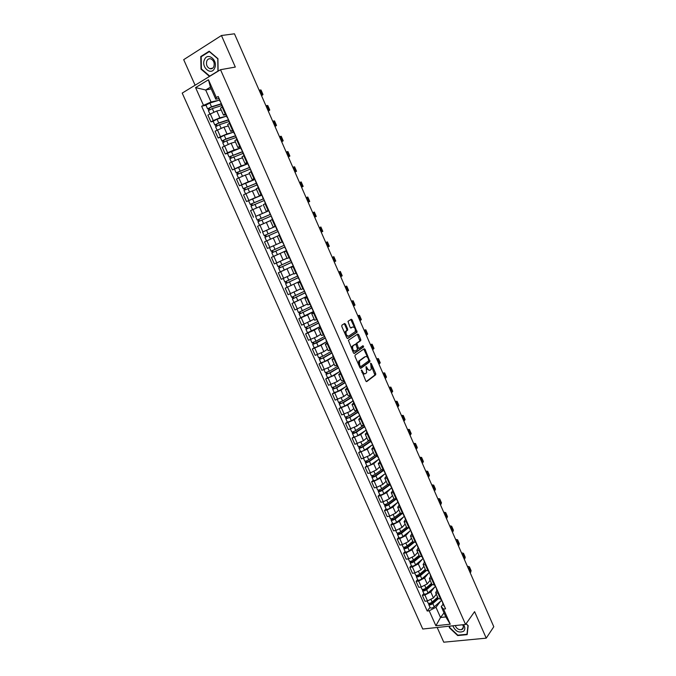 <?xml version="1.0" encoding="UTF-8"?>
<svg xmlns="http://www.w3.org/2000/svg" width="676" height="676" viewBox="0 0 676 676"><rect width="100%" height="100%" fill="white"/><g stroke="black" fill="none" stroke-linecap="round" stroke-linejoin="round"><path stroke-width="1.01" d="M361.423 369.975L365.817 381.027L366.738 381.602L375.712 374.757L375.695 373.549L371.327 363.587L370.625 363.257L371.268 369.231L370.22 370.11C369.18 370.642 368.209 370.025 367.305 368.259L366.02 366.629L366.662 372.653L365.598 373.549C364.541 374.09 363.561 373.473 362.649 371.69L361.423 369.975M345.487 324.134L344.54 323.5L341.895 325.181L341.794 326.483L346.813 337.882L347.76 338.499L357.105 332.254L352.162 319.875L351.233 319.249L347.971 321.37L350.126 327.361L351.064 327.987L352.61 326.981C354.807 327.201 355.66 328.79 355.17 331.747L348.765 336.09C346.534 335.904 345.664 334.307 346.163 331.299L347.65 330.15L347.625 328.984L345.487 324.134L344.659 324.421L344.101 323.779M220.52 69.704L235.316 67.068L221.449 35.515L234.462 33.8L493.793 626.736L486.23 638.152L474.594 611.653L465.561 624.455L220.52 69.704L182.207 93.094L422.753 629.018L465.561 624.455M355.077 355.12L354.985 356.438L359.962 367.727L360.891 368.31L369.983 361.66L365.082 349.348L364.178 348.757L355.077 355.12M353.404 352.838L348.377 340.315L357.722 334.037L358.635 334.645L360.739 339.428L360.764 340.603L356.852 343.349L358.28 347.717L359.201 348.317L363.02 345.673L363.671 346.915L354.342 353.438L353.404 352.838M437.186 627.48L443.76 642.2L486.23 638.152M221.449 35.515L183.695 59.665L195.102 85.218M438.259 598.573L441.284 599.189M434.626 587.174L430.798 591.99L424.908 595.024L427.545 600.93L433.426 597.897L436.316 594.204M427.545 600.93L424.976 601.26L422.348 595.362L423.835 593.511M438.631 593.224L435.682 592.767L436.958 590.148M424.908 595.024L422.348 595.362M432.015 584.512L435.014 585.061M417.607 579.569L416.103 581.385L418.748 587.3L421.309 586.954L427.207 583.92L430.139 580.295M432.353 579.07L429.421 578.673L430.73 576.113M428.457 573.256L424.57 577.988L418.664 581.022L416.103 581.385M425.736 570.383L428.719 570.874M411.363 565.558L409.833 567.341L412.487 573.29L415.039 572.91L420.962 569.885L423.936 566.336M426.041 564.857L423.125 564.519L424.469 562.018M422.263 559.28L418.309 563.928L412.385 566.953L409.833 567.341M419.433 556.196L422.39 556.627M405.085 551.498L403.538 553.238L406.2 559.213L408.752 558.807L414.692 555.79L417.709 552.309M419.712 550.577L416.813 550.298L418.19 547.864M416.044 545.245L412.03 549.808L406.082 552.816L403.538 553.238M413.104 541.949L416.036 542.304M398.781 537.361L397.209 539.076L399.888 545.076L402.431 544.636L408.389 541.628L411.447 538.223M413.34 536.229L410.467 536.009L411.878 533.643M409.8 531.142L405.718 535.62L399.753 538.628L397.209 539.076M406.741 527.626L409.656 527.922M392.452 523.173L390.855 524.846L393.55 530.871L396.085 530.407L402.059 527.407L405.161 524.077M406.952 521.821L404.096 521.661L405.541 519.354M403.521 516.979L399.372 521.373L393.39 524.365L390.855 524.846M400.353 513.245L403.242 513.481M386.089 508.918L384.475 510.549L387.179 516.608L389.706 516.109L395.705 513.118L398.848 509.865M400.522 507.346L397.691 507.245L399.17 505.006M397.226 502.75L393.01 507.059L387.002 510.05L384.475 510.549M393.939 498.803L396.804 498.964M379.701 494.595L378.061 496.192L380.782 502.276L383.3 501.753L389.317 498.77L392.511 495.584M394.074 492.804L391.26 492.77L392.773 490.599M390.897 488.461L386.613 492.677L380.58 495.66L378.061 496.192M387.492 484.286L390.339 484.388M373.287 480.213L371.623 481.768L374.352 487.878L376.87 487.328L382.903 484.354L386.14 481.244M387.593 478.202L384.796 478.228L386.342 476.115M384.551 474.104L380.182 478.236L374.141 481.211L371.623 481.768M381.019 469.71L383.841 469.744M366.84 465.764L365.158 467.285L367.896 473.42L370.406 472.845L376.464 469.879L379.743 466.837M381.078 463.525L378.306 463.609L379.887 461.573M378.171 459.68L373.727 463.728L365.158 467.285M374.512 455.066L377.309 455.032M360.367 451.247L358.66 452.734L361.415 458.894L369.992 455.328L373.313 452.371M374.538 448.788L371.783 448.932L373.405 446.963M371.766 445.197L367.245 449.16L358.66 452.734M367.972 440.355L370.752 440.253M353.861 436.671L352.128 438.116L354.9 444.309L363.494 440.718L366.857 437.837M367.964 433.984L365.234 434.195L366.891 432.285M365.336 430.637L360.73 434.516L352.128 438.116M361.415 425.584L364.161 425.407M347.329 422.027L345.571 423.43L348.351 429.649L356.962 426.041L360.367 423.235M361.364 419.103L358.66 419.382L360.35 417.548M358.888 416.019L354.19 419.813L345.571 423.43M354.815 410.738L357.545 410.493M340.763 407.315L338.989 408.676L341.777 414.929L350.396 411.295L353.852 408.574M354.731 404.163L352.044 404.501L353.776 402.735M352.407 401.324L347.616 405.034L338.989 408.676M348.191 395.823L350.895 395.511M334.172 392.536L332.372 393.863L335.178 400.141L343.805 396.482L347.312 393.838M348.072 389.148L345.411 389.553L347.177 387.855M345.909 386.562L341.008 390.196L332.372 393.863M341.541 380.841L344.211 380.453M327.547 377.69L325.722 378.974L328.544 385.278L337.189 381.602L340.738 379.042M341.38 374.065L338.735 374.529L340.543 372.915M339.394 371.732L334.375 375.29L325.722 378.974M334.848 365.784L337.501 365.336M320.889 362.775L319.047 364.018L321.877 370.355L330.539 366.654L334.13 364.178M334.654 358.914L332.034 359.446L333.876 357.9M332.862 356.827L327.716 360.308L319.047 364.018M328.13 350.667L330.758 350.143M314.205 347.794L312.337 348.993L315.185 355.365L323.855 351.638L327.497 349.238M327.894 343.695L325.3 344.287L327.184 342.816M326.322 341.845L321.024 345.267L312.337 348.993M321.387 335.473L323.981 334.873M307.495 332.744L305.603 333.902L308.459 340.298L317.145 336.555L320.838 334.24M321.108 328.401L318.54 329.06L320.458 327.657M319.782 326.778L314.298 330.15L305.603 333.902M314.602 320.213L317.179 319.545M300.744 317.627L298.834 318.742L301.699 325.164L314.137 319.165M314.289 313.03L311.746 313.765L313.698 312.439M313.267 311.619L307.538 314.965L298.834 318.742M307.791 304.884L310.343 304.132M293.967 302.434L292.032 303.507L294.913 309.963L307.276 304.099M307.445 297.592L304.918 298.395L306.912 297.144M305.315 292.818L292.412 298.944L293.984 302.459L306.608 296.451L292.032 303.507M300.558 282.086L298.057 282.957L300.964 289.497L303.473 288.66M285.196 288.204L299.865 281.267L285.196 288.204L288.094 294.694L300.178 289.066M298.057 282.957L300.093 281.774M294.077 274L296.57 273.104M280.363 271.828L278.335 272.834L281.241 279.349L293.866 273.535M293.646 266.505L291.162 267.442L293.24 266.344M293.088 265.998L278.335 272.834M286.692 250.847L284.241 251.861L287.173 258.46L289.641 257.48M273.924 256.221L271.439 257.387L274.355 263.936L287.046 258.181M284.241 251.861L286.354 250.83M286.286 250.669L271.439 257.387M280.227 242.828L282.669 241.78M279.703 235.104L264.51 241.873L267.442 248.447L280.202 242.76M277.287 236.203L280.236 242.836M275.707 226.088L273.256 227.136L275.673 226.012M263.674 231.53L275.487 226.342M272.496 219.413L270.299 220.477L273.256 227.136M269.47 221.069L257.548 226.283L260.497 232.89M268.473 210.532L266.251 211.36L268.642 210.16M255.68 216.388L268.6 210.819M265.651 203.434L263.277 204.676L266.251 211.36M261.958 205.673L250.551 210.616L253.517 217.258M261.468 194.756L259.212 195.508L261.57 194.24M255.317 197.595L261.68 195.229L246.503 201.549L255.317 197.595L252.342 190.919L245.895 193.716L243.529 194.882L246.503 201.549M258.57 187.48L256.229 188.798M255.832 189.66L252.342 190.919M254.438 178.912L252.131 179.579L254.472 178.236M248.286 181.793L254.725 179.571L239.456 185.773L248.286 181.793L245.304 175.084L238.822 177.873L236.465 179.072L239.456 185.773M251.455 171.451L249.14 172.845M249.512 173.673L245.304 175.084M247.374 162.992L245.025 163.575L247.34 162.164M241.222 165.916L247.746 163.829L232.375 169.913L241.222 165.916L238.222 159.173L231.724 161.953L229.375 163.186L232.375 169.913M244.306 155.336L242.025 156.815M242.481 157.863L238.222 159.173M240.276 146.996L237.884 147.503L240.174 146.016M227.449 153.342L225.269 153.984L227.609 152.734L234.124 149.962L240.521 148.078M237.124 139.155L234.868 140.718M235.425 141.968L231.107 143.194L222.243 147.224L225.269 153.984M233.135 130.924L230.71 131.347L232.966 129.784M220.334 137.38L218.12 137.98L220.452 136.696L226.992 133.933L233.321 132.234M229.908 122.888L227.685 124.536M228.336 125.998L223.967 127.13L215.086 131.186L218.12 137.98M225.97 114.776L223.494 115.114L225.733 113.475M213.177 121.35L210.937 121.9L213.27 120.581L219.827 117.827L226.122 116.289M222.657 106.554L220.46 108.278M221.204 109.96L216.785 110.991L207.895 115.081L210.937 121.9M440.76 601.023L435.969 607.268L440.532 617.518L445.822 616.918L441.242 606.625L443.152 604.116M444.022 612.87L440.532 617.518L435.876 625.756L429.192 610.783L435.969 607.268M441.242 606.625L443.532 609.068L450.25 624.202L435.876 625.756M218.77 98.552L215.788 99.203L210.43 87.145L205.681 89.992L211.03 102L201.634 106.216L427.207 611.019L429.192 610.783M203.425 105.16L195.575 87.601L208.453 79.768L216.354 97.555L215.788 99.203M443.532 609.068L445.56 608.822L218.187 96.474L216.354 97.555M449.447 626.17L449.295 627.658L457.703 635.567L467.158 634.637L468.181 625.663L466.094 623.703M218.095 71.183L217.917 58.643L209.188 51.215L200.764 56.547L201.025 69.146L209.509 76.422M211.208 88.877L205.681 89.992L195.575 87.601M211.03 102L218.906 100.268M430.02 607.394L427.207 611.019M205.994 105.245L201.634 106.216M347.346 338.507L356.159 332.66L356.32 331.553M356.404 332.085L356.353 332.592M360.426 368.302L369.045 362.023L369.13 360.73L369.341 361.93M450.25 624.202L445.822 616.918M210.43 87.145L208.453 79.768M449.709 627.083L449.295 627.658M201.532 69.053L201.025 69.146M201.735 56.395L200.764 56.547M361.99 372.332C362.894 373.836 363.815 374.327 364.753 373.803L364.863 373.769M366.688 368.969L369.51 370.33M366.257 381.585L374.876 375.011L371.437 365.995M367.93 358.001L363.781 349.036M369.958 360.46L369.13 360.73L368.902 360.224M360.207 366.164L360.857 366.569L368.758 360.84L368.217 358.559C367.321 356.801 366.35 356.176 365.302 356.683L359.531 360.916L359.598 364.778L360.207 366.164L359.387 366.426M359.463 366.595L360.705 366.62M358.601 364.651L358.694 361.187L364.474 356.953M356.024 344.752L356.134 343.501L359.936 340.881L357.3 334.316M357.587 348.25L359.015 348.377M353.894 353.438L362.767 347.27L362.556 345.994M353.1 345.867L352.779 346.188C352.272 349.222 353.125 350.819 355.348 350.988L357.596 349.391L356.167 345.014L355.238 344.405L351.942 346.467C351.435 349.492 352.289 351.089 354.511 351.258M354.587 344.625L355.238 344.405M352.264 346.146L354.401 344.684M345.259 334.358L345.326 331.586L346.822 330.437L346.788 329.271L344.659 324.421M345.571 335.068L347.929 336.378M350.667 327.995L351.782 327.269M354.824 328.113L350.785 319.537M357.08 331.088L356.252 331.375L355.297 329.204M437.659 597.221L432.141 602.071C430.358 603.313 429.006 603.643 428.094 603.051L428.06 602.984M438.056 598.116L431.913 603.533L429.961 603.998L429.902 603.237M438.327 598.733L432.817 603.592C431.034 604.834 429.683 605.155 428.761 604.564L428.804 603.372M441.496 600.372L434.254 606.803C432.471 608.045 431.119 608.366 430.19 607.766L430.164 607.699M430.308 604.158L430.063 603.609L428.973 603.744M442.628 602.231L443.033 603.127M443.988 606L444.47 606.364M441.876 601.234L442.349 601.598M470.243 572.902L471.138 570.747L469.465 566.919M468.51 568.93L469.406 566.792L467.319 566.201M467.631 566.919L468.147 568.11M431.491 583.346L425.931 588.128C424.139 589.354 422.787 589.692 421.883 589.134L421.849 589.066M431.905 584.267L425.703 589.607L423.759 590.089L423.683 589.286M432.209 584.825L426.615 589.649C424.815 590.883 423.463 591.213 422.559 590.655L422.593 589.438M435.352 586.54L428.043 592.877C426.252 594.103 424.9 594.441 423.996 593.874L423.962 593.798M424.105 590.232L423.869 589.7L422.779 589.852M425.297 569.403L419.695 574.118C417.886 575.335 416.534 575.682 415.647 575.158L415.613 575.09M425.719 570.358L419.475 575.622L417.531 576.113L417.43 575.276M426.108 570.814L420.379 575.648C418.571 576.865 417.219 577.211 416.323 576.679L416.348 575.437M429.184 572.64L421.816 578.884C420.016 580.109 418.664 580.447 417.768 579.915L417.734 579.847M417.869 576.248L417.641 575.741L416.551 575.901M419.078 555.402L413.425 560.049C411.608 561.257 410.256 561.612 409.377 561.114L409.352 561.046M419.526 556.373L413.213 561.57L411.27 562.086L411.16 561.198M420.041 556.703L414.109 561.587C412.292 562.795 410.949 563.142 410.062 562.652L410.07 561.376M422.99 558.68L415.563 564.84C413.746 566.049 412.394 566.395 411.507 565.897L411.481 565.829M411.608 562.204L411.388 561.714L410.307 561.891M452.835 625.815C455.447 631.452 459.063 633.251 463.702 631.198C465.24 629.483 465.198 627.303 463.559 624.666M455.218 625.562C456.545 628.663 458.691 630.024 461.666 629.626L462.612 629.06C463.626 627.936 463.635 626.508 462.629 624.768M466.034 623.779L467.969 625.579L466.972 634.274L457.813 635.178L449.667 627.514L449.81 626.137M214.605 68.234C218.449 60.688 207.777 51.596 204.498 59.598C200.738 67.118 211.25 76.134 214.605 68.234M213.785 66.738C214.824 63.164 213.869 60.544 210.912 58.88C209.146 58.389 207.802 59.04 206.873 60.832C205.85 64.423 206.822 67.034 209.788 68.673C211.529 69.138 212.864 68.496 213.785 66.738M201.414 68.96L201.169 56.75L209.332 51.596L217.782 58.787L217.959 71.098L209.754 76.109L201.414 68.96M436.4 588.188L436.789 589.058M437.761 591.956L438.225 592.311M435.64 587.174L436.105 587.52M464.344 559.398L465.257 557.294L463.575 553.45M462.595 555.41L463.525 553.323L461.446 552.782M461.75 553.475L462.249 554.616M430.147 574.093L430.511 574.921M431.499 577.853L431.964 578.191M429.37 573.054L429.826 573.375M458.412 545.845L459.359 543.791L457.66 539.921M456.655 541.831L457.61 539.794L455.556 539.304M455.844 539.972L456.325 541.07M423.86 559.922L424.215 560.725M425.212 563.691L425.669 564.004M423.075 558.866L423.522 559.17M452.455 532.223L453.427 530.229L451.729 526.334M450.689 528.201L451.678 526.215L449.633 525.776M449.912 526.41L450.377 527.466M412.833 541.341L407.129 545.912C405.304 547.112 403.952 547.476 403.09 547.011L403.057 546.952M413.366 542.279L406.927 547.459L404.983 547.982L404.856 547.061M413.999 542.482L407.814 547.459C405.989 548.65 404.645 549.013 403.775 548.549L403.775 547.247M416.762 544.662L409.276 550.729C407.451 551.92 406.099 552.284 405.228 551.81L405.203 551.743M405.313 548.101L404.028 547.813M406.555 527.212L400.809 531.716C398.967 532.899 397.623 533.271 396.77 532.84L396.736 532.781M407.265 528.057L400.615 533.288L398.671 533.82L398.519 532.865M408.017 528.15L401.502 533.271C399.66 534.454 398.316 534.826 397.454 534.395L397.446 533.06M410.602 530.508L402.955 536.55C401.121 537.733 399.778 538.104 398.916 537.665L398.891 537.606M399.001 533.93L397.716 533.677M417.54 545.693L417.886 546.462M418.9 549.461L419.348 549.757M416.746 544.611L417.193 544.907M446.473 518.551L447.47 516.608L445.763 512.687M444.707 514.504L445.712 512.577L443.693 512.188M443.955 512.797L444.402 513.802M411.202 531.404L411.523 532.139M412.554 535.172L412.994 535.451M410.391 530.297L410.831 530.575M440.465 504.811L441.496 502.927L439.772 498.989M438.69 500.755L439.73 498.88L437.718 498.533M437.972 499.116L438.394 500.088M400.251 513.025L394.454 517.461C392.604 518.627 391.26 519.016 390.415 518.61L390.39 518.56M401.223 513.709L394.269 519.05L392.334 519.599L392.165 518.602M402.093 513.684L395.147 519.016C393.305 520.19 391.953 520.571 391.108 520.165L391.091 518.813M404.476 516.244L396.618 522.311C394.767 523.486 393.424 523.866 392.579 523.452L392.553 523.401M392.655 519.7L391.387 519.472M393.922 498.77L388.075 503.138C386.216 504.296 384.872 504.685 384.044 504.321L384.019 504.271M395.274 499.226L387.897 504.744L385.962 505.31L385.776 504.279M396.28 499.074L388.768 504.702C386.917 505.859 385.565 506.248 384.737 505.885L384.703 504.499M398.172 502.04L390.246 508.014C388.387 509.172 387.044 509.56 386.207 509.18L386.182 509.129M386.275 505.403L385.024 505.209M387.576 484.438L381.67 488.748C379.794 489.889 378.45 490.294 377.63 489.965L377.614 489.914M389.444 484.582L381.492 490.379L379.557 490.962L379.363 489.889M390.128 484.65L382.363 490.32C380.495 491.46 379.151 491.866 378.332 491.528L378.29 490.117M391.835 487.768L383.85 493.641C381.982 494.79 380.639 495.195 379.811 494.849L379.794 494.798M379.87 491.038L378.636 490.886M381.298 469.981L375.231 474.298C373.346 475.422 372.003 475.845 371.2 475.541L371.175 475.49M383.579 469.888L375.062 475.955L373.135 476.546L372.915 475.431M383.765 470.293L375.932 475.87C374.048 477.002 372.704 477.417 371.901 477.112L371.851 475.676M385.481 473.437L377.419 479.216C375.543 480.349 374.2 480.763 373.389 480.45L373.372 480.399M373.439 476.614L372.214 476.495M375.112 455.379L368.758 459.781C366.865 460.897 365.53 461.319 364.736 461.049L364.719 461.007M377.191 455.497L368.606 461.454L366.671 462.071L366.443 460.905M377.36 455.877L369.468 461.362C367.575 462.485 366.231 462.908 365.446 462.637L365.378 461.167M378.949 459.139L370.963 464.716C369.071 465.84 367.727 466.263 366.933 465.984L366.916 465.933M366.983 462.122L365.767 462.038M369.054 440.617L362.268 445.197C360.359 446.295 359.024 446.735 358.246 446.498L358.229 446.456M370.778 441.048L362.116 446.895L360.19 447.52L359.936 446.321M370.938 441.403L362.978 446.785C361.068 447.892 359.733 448.323 358.956 448.087L358.871 446.591M372.425 444.749L364.474 450.157C362.573 451.264 361.238 451.695 360.452 451.45L360.435 451.407M360.494 447.563L359.286 447.512M363.164 425.669L355.737 430.544C353.827 431.634 352.483 432.082 351.723 431.88L351.706 431.846M364.33 426.522L355.601 432.268L353.675 432.91L353.404 431.668M364.482 426.86L356.455 432.141C354.537 433.24 353.202 433.679 352.433 433.477L352.348 431.947M365.978 430.215L357.959 435.53C356.049 436.628 354.706 437.068 353.945 436.857L353.92 436.814M353.97 432.944L352.779 432.927M357.291 410.653L349.188 415.825L345.157 417.16M357.858 411.938L349.053 417.574L347.126 418.233L346.839 416.948M358.001 412.25L349.898 417.438L345.884 418.799L345.782 417.244M359.497 415.622L351.419 420.835L347.38 422.154M347.422 418.258L346.247 418.275M404.831 517.047L405.144 517.748M406.183 520.816L406.614 521.069M404.011 515.923L404.442 516.177M434.431 491.021L435.488 489.187L433.755 485.224M432.648 486.94L433.713 485.123L431.727 484.827M431.972 485.385L432.37 486.306M398.434 502.631L398.722 503.29M399.786 506.392L400.209 506.637M397.598 501.474L398.02 501.71M428.373 477.163L429.454 475.389L427.714 471.4M426.581 473.073L427.671 471.307L425.703 471.062M425.939 471.594L426.319 472.465M392.004 488.14L392.283 488.773M422.289 463.254L423.404 461.531L421.647 457.525M420.489 459.139L421.613 457.432L419.661 457.238M419.88 457.737L420.235 458.565M385.54 473.589L385.81 474.18M416.179 449.278L417.32 447.613L415.554 443.583M414.371 445.146L415.52 443.49L413.585 443.355M413.788 443.828L414.135 444.605M379.059 458.97L379.304 459.528M410.036 435.243L411.211 433.629L409.436 429.581M408.219 431.094L409.402 429.497L407.484 429.412M407.679 429.851L408 430.587M372.544 444.284L372.772 444.808M403.876 421.148L405.068 419.593L403.293 415.52M402.051 416.982L403.259 415.444L401.358 415.41M401.544 415.825L401.84 416.509M365.995 429.539L366.206 430.02M363.874 425.483L365.496 428.407M397.682 406.994L398.908 405.49L397.116 401.392M395.849 402.803L397.082 401.324L395.207 401.341M395.375 401.73L395.654 402.364M359.421 414.718L359.615 415.165M391.463 392.773L392.722 391.328L390.914 387.213M389.621 388.565L390.889 387.145L389.03 387.213M389.19 387.568L389.444 388.159M350.768 395.967L342.597 401.045L338.591 402.448L337.282 399.516M351.359 397.285L342.478 402.82L340.552 403.488L340.248 402.161M351.486 397.572L343.315 402.659L339.31 404.054L339.191 402.465M352.99 400.961L344.836 406.073L340.814 407.434M340.839 403.504L339.682 403.555M385.219 378.492L386.503 377.107L384.695 372.966M383.368 374.267L384.661 372.907L382.827 373.025M382.971 373.355L383.207 373.896M344.228 381.213L335.98 386.19L331.967 387.593M344.828 382.574L335.871 387.99L333.952 388.675L333.623 387.306M344.937 382.827L336.707 387.813L332.702 389.241L332.575 387.627M346.45 386.233L338.237 391.243L334.214 392.638M334.231 388.683L333.082 388.768M343.923 380.546L345.613 383.613M378.94 364.144L380.258 362.826L378.433 358.652M377.09 359.902L378.416 358.601L376.591 358.779M376.726 359.074L376.938 359.564M337.654 366.4L329.339 371.276L325.333 372.738L323.973 369.679M338.262 367.786L329.237 373.093L327.311 373.794L326.973 372.383M338.363 368.014L330.065 372.907L326.06 374.369L326.457 373.912L325.925 372.721M339.884 371.445L331.603 376.346L327.581 377.774M327.598 373.786L326.457 373.912M331.046 351.512L322.663 356.286L318.666 357.79L317.272 354.663M331.671 352.931L322.57 358.136L320.652 358.855L320.289 357.393M331.764 353.142L323.39 357.925L319.393 359.421L319.799 358.99L319.241 357.739M333.293 356.582L324.936 361.39L320.923 362.851M320.923 358.829L319.799 358.99M324.404 336.563L315.954 341.228L311.949 342.74M325.055 338.017L313.951 343.839L313.571 342.335M325.122 338.177L316.689 342.876L312.692 344.405L313.115 344L312.532 342.698M326.669 341.65L318.235 346.357L314.23 347.853M314.222 343.805L313.115 344M317.737 321.539L305.222 327.649M318.565 322.942L307.225 328.747L306.828 327.209M318.734 323.043L305.966 329.322L306.397 328.942L305.789 327.581M320.01 326.652L307.512 332.786M307.495 328.705L306.397 328.942M311.045 306.456L298.454 312.498M311.982 307.834L300.465 313.596L300.051 312.008M312.042 307.96L299.206 314.163L299.645 313.816L299.02 312.397M313.326 311.585L300.761 317.652M300.735 313.546L299.645 313.816M304.318 291.297L291.669 297.279L290.156 293.883M305.273 292.716L293.68 298.37L293.24 296.739M292.412 298.944L292.869 298.615L292.209 297.136M293.942 298.31L292.869 298.615M297.558 276.07L284.841 281.976L283.295 278.512M293.883 273.56L292.75 274.101M298.53 277.523L286.861 283.075L286.404 281.402M298.564 277.599L285.585 283.65L286.058 283.345L285.373 281.816M287.165 287.182L285.585 283.65M287.114 282.999L286.058 283.345M290.764 260.767L277.98 266.597L276.408 263.065M287.063 258.215L284.326 259.491M279.763 261.612L276.89 262.863M291.762 262.263L280.008 267.713L279.526 265.989M291.779 262.313L278.732 268.279L279.222 268.009L278.504 266.412M293.08 265.972L280.32 271.837L278.732 268.279M280.261 267.628L279.222 268.009M273.197 245.92L271.634 246.605M283.945 245.396L271.093 251.151M286.269 250.627L277.405 254.683L275.816 251.109L284.959 246.934L273.121 252.275L272.622 250.5M275.816 251.109L271.845 252.841L272.344 252.596L271.608 250.948M277.405 254.683L273.434 256.415L271.845 252.841M273.374 252.173L272.344 252.596M264.172 235.637L277.371 229.848L264.172 235.637L262.567 232.045L275.504 226.384M266.445 236.651L265.693 234.961M277.836 231.64L264.924 237.335L266.521 240.918M265.431 237.099L264.688 235.425M270.501 214.368L257.218 220.055L255.604 216.447L268.617 210.853M270.485 214.326L257.218 220.055M259.483 221.027L258.739 219.362M270.958 216.143L257.97 221.753L259.576 225.345M270.375 220.646L266.496 222.303M264.198 223.283L259.635 225.319M258.469 221.491L257.742 219.861M263.606 198.812L250.23 204.389L248.616 200.772M263.572 198.744L250.23 204.389M252.486 205.335L251.751 203.687M264.046 200.561L250.99 206.095L252.579 209.653M251.48 205.817L250.771 204.228M256.669 183.188L243.208 188.655L241.585 185.021M256.626 183.095L243.208 188.655M245.456 189.567L244.729 187.936M257.1 184.911L243.977 190.37L245.54 193.894M244.45 190.066L243.766 188.519M249.706 167.487L236.152 172.845L234.521 169.186M249.647 167.361L236.152 172.845M238.391 173.724L237.673 172.11M250.12 169.186L236.921 174.569L238.476 178.05M237.386 174.239L236.718 172.743M242.701 151.72L229.063 156.959L227.423 153.283L240.724 148.01M242.633 151.568L229.063 156.959M231.293 157.804L230.584 156.215M243.106 153.393L229.84 158.691L231.378 162.139M230.296 158.336L229.646 156.883M235.375 135.969L225.142 139.476L222.548 140.954L221.948 140.997L220.308 137.329L224.229 135.31L233.668 132.116M235.392 135.758L225.877 139.011L221.948 140.997M224.162 141.816L223.46 140.245M236.068 137.524L226.663 140.76L222.734 142.763M223.173 142.357L222.548 140.954M228.311 120.049L217.985 123.421L215.407 124.95L214.791 124.967L213.134 121.249L217.064 119.221L226.578 116.145M228.218 119.838L218.72 122.939L214.791 124.967M216.996 125.744L216.312 124.198M228.987 121.579L219.506 124.688L215.585 126.742M216.007 126.302L215.407 124.95M337.214 365.429L338.93 368.547M372.645 349.737L373.989 348.478L372.155 344.278M370.778 345.478L372.13 344.236L370.338 344.464M370.448 344.735L370.642 345.174M330.471 350.236L332.212 353.404M366.316 335.271L367.685 334.062L365.843 329.846M364.44 330.986L365.826 329.803L364.051 330.091M364.153 330.327L364.618 330.336L364.322 330.716M325.866 339.859L327.759 343.374M323.703 334.975L325.46 338.194M359.953 320.737L361.364 319.587L359.505 315.346M358.077 316.436L359.488 315.312L357.731 315.658M357.824 315.861L358.28 315.844L357.976 316.199M316.9 319.647L318.675 322.917M353.573 306.135L355.01 305.053L353.142 300.786M351.681 301.817L353.125 300.752L351.393 301.158M312.295 309.278L314.179 312.785M347.16 291.474L348.622 290.452L346.746 286.159M345.259 287.131L346.737 286.134L345.022 286.59M345.081 286.734L345.52 286.675L345.191 286.97M305.467 293.883L307.352 297.389M303.194 288.77L305.02 292.142M340.712 276.746L342.217 275.783L340.332 271.465L338.625 271.963M338.811 272.386L340.315 271.448M338.676 272.073L339.099 271.989L338.752 272.259M298.598 278.411L300.482 281.917M334.24 261.95L335.778 261.046L333.876 256.711L332.195 257.269M332.33 257.573L333.868 256.694M291.702 262.871L293.587 266.378M327.742 247.086L329.305 246.25L327.395 241.881L325.739 242.507M325.824 242.692L327.395 241.873M284.773 247.255L286.658 250.762M282.407 241.932L284.292 245.439M321.218 232.155L322.807 231.386L320.889 226.992L319.258 227.685M319.266 227.694L320.889 226.992M279.416 235.197L278.081 231.437M314.653 217.165L316.284 216.455L314.67 217.19M312.718 212.729L314.357 212.044L316.284 216.455M272.428 219.438L271.076 215.661M270.045 214.081L268.693 210.278M308.07 202.099L309.726 201.456L308.138 202.251M306.118 197.645L307.791 197.029L309.726 201.456M265.381 203.569L264.046 199.8M263.015 198.237L261.646 194.401M301.454 186.973L303.144 186.399L301.572 187.244M299.493 182.495L301.2 181.937L303.144 186.382M301.538 187.176L301.91 186.948L301.488 187.049M255.95 182.317L254.565 178.439M294.804 171.772L296.527 171.265L294.981 172.177M292.835 167.276L294.575 166.786L296.519 171.239M294.93 172.067L295.294 171.814L294.854 171.89M251.185 171.586L249.866 167.859M248.844 166.321L247.45 162.409M288.128 156.502L289.886 156.063L288.356 157.035M286.151 151.99L287.925 151.568L289.877 156.038M288.297 156.891L288.644 156.612L288.196 156.663M281.419 141.166L283.21 140.794L281.706 141.825M279.433 136.628L281.241 136.273L283.202 140.76M281.63 141.656L281.968 141.343L281.503 141.369M236.853 139.298L235.561 135.623M274.676 125.761L276.509 125.457L275.022 126.547M272.69 121.207L274.524 120.919L276.492 125.415M274.938 126.344L275.259 126.006L274.786 125.998M229.637 123.04L228.353 119.382M267.907 110.281L269.775 110.044L268.313 111.202M265.905 105.701L267.78 105.49L269.758 110.002M268.211 110.957L268.524 110.602L268.034 110.56M221.213 104.045L210.802 107.29L208.233 108.861L207.6 108.853L205.952 105.152M221.103 103.808L211.529 106.791L207.6 108.853M219.455 100.099L209.864 103.048L205.943 105.126M209.805 109.596L209.121 108.076M221.88 105.557L212.315 108.549L208.402 110.644M208.816 110.171L208.233 108.861M220.106 101.569L218.644 97.505M261.113 94.733L263.006 94.564L261.57 95.789M259.102 90.136L261.012 89.984L262.989 94.513M261.451 95.51L261.756 95.122L261.249 95.054M217.418 129.885L220.452 136.696M224.584 145.957L227.609 152.734M231.724 161.953L234.733 168.696M238.822 177.873L241.822 184.582M245.895 193.716L248.869 200.4M252.925 209.492L255.891 216.143M259.93 225.184L262.88 231.809M266.902 240.808L269.834 247.399M273.839 256.356L276.763 262.922M280.743 271.837L283.65 278.368M287.613 287.241L290.511 293.739M294.457 302.578L297.339 309.05M301.259 317.847L304.132 324.277M308.036 333.04L310.901 339.445M314.788 348.165L317.635 354.537M321.506 363.215L324.336 369.561M328.19 378.205L331.003 384.517M334.84 393.119L337.645 399.406M341.464 407.966L344.261 414.227M348.055 422.753L350.836 428.981M354.621 437.465L357.393 443.667M361.153 452.109L363.916 458.286M367.659 466.693L370.406 472.845M374.141 481.211L376.87 487.328M380.58 495.66L383.3 501.753M387.002 510.05L389.706 516.109M393.39 524.365L396.085 530.407M399.753 538.628L402.431 544.636M406.082 552.816L408.752 558.807M412.385 566.953L415.039 572.91M418.664 581.022L421.309 586.954M210.211 113.737L213.27 120.581M216.785 110.991L219.827 117.827M223.967 127.13L226.992 133.933M229.333 123.218L232.392 130.105M231.107 143.194L234.124 149.962M236.549 139.467L239.591 146.32M243.732 155.649L246.757 162.468M250.872 171.746L253.889 178.532M257.987 187.767L260.987 194.519M259.356 206.679L262.313 213.329M265.068 203.713L268.051 210.439M266.336 222.37L269.285 228.978M272.107 219.582L275.081 226.274M273.281 237.977L276.214 244.568M279.12 235.383L282.078 242.042M280.202 253.525L283.117 260.074M286.1 251.1L289.041 257.733M287.08 268.989L289.987 275.512M293.046 266.75L295.978 273.349M293.933 284.385L296.823 290.883M299.958 282.323L302.873 288.889M300.752 299.713L303.625 306.177M306.845 297.829L309.743 304.361M307.538 314.965L310.402 321.396M313.689 313.258L316.579 319.765M314.298 330.15L317.145 336.555M320.509 328.612L323.381 335.085M321.024 345.267L323.855 351.638M327.294 343.898L330.15 350.345M327.716 360.308L330.539 366.654M334.045 359.117L336.893 365.53M334.375 375.29L337.189 381.602M340.772 374.259L343.602 380.647M341.008 390.196L343.805 396.482M347.456 389.334L350.278 395.688M347.616 405.034L350.396 411.295M354.123 404.341L356.928 410.662M354.19 419.813L356.962 426.041M360.747 419.272L363.544 425.576M360.73 434.516L363.494 440.718M367.347 434.144L370.135 440.414M367.245 449.16L369.992 455.328M373.921 448.94L376.693 455.185M373.727 463.728L376.464 469.879M380.461 463.677L383.216 469.888M380.182 478.236L382.903 484.354M386.968 478.338L389.714 484.523M386.613 492.677L389.317 498.77M393.449 492.939L396.178 499.099M393.01 507.059L395.705 513.118M399.896 507.473L402.617 513.599M399.372 521.373L402.059 527.407M406.318 521.94L409.031 528.04M405.718 535.62L408.389 541.628M412.715 536.338L415.41 542.414M412.03 549.808L414.692 555.79M419.078 550.678L421.765 556.72M418.309 563.928L420.962 569.885M425.415 564.95L428.085 570.966M424.57 577.988L427.207 583.92M431.719 579.155L434.381 585.154M430.798 591.99L433.426 597.897M437.997 593.3L440.651 599.266M222.083 106.884L225.159 113.805M361.821 371.952L362.649 371.69M365.953 367.203L366.738 366.958M366.493 368.513L367.305 368.259M370.558 363.832L371.327 363.587M374.867 373.811L375.695 373.549M374.791 375.112L375.619 374.859M361.271 370.634L362.066 370.38M364.254 349.619L365.082 349.348M369.045 362.023L369.882 361.761M359.04 360.823L359.877 360.561M358.779 365.04L359.598 364.778M357.807 334.933L358.635 334.645M359.902 339.707L360.739 339.428M359.818 340.991L360.646 340.721M356.134 343.501L356.97 343.231M356.058 344.802L356.877 344.523M357.469 347.979L358.28 347.717M362.767 347.27L363.595 346.999M346.788 329.271L347.625 328.984M346.695 330.572L347.523 330.285M345.664 331.24L346.501 330.953M351.334 320.17L352.162 319.875M356.159 332.66L356.987 332.372M432.141 602.071L431.094 599.722M434.254 606.803L432.817 603.592M469.076 568.186L470.809 572.158M425.931 588.128L424.866 585.729M428.043 592.877L426.615 589.649M419.695 574.118L418.605 571.668M421.816 578.884L420.379 575.648M413.425 560.049L412.309 557.548M415.563 564.84L414.109 561.587M463.17 554.683L464.911 558.663M457.238 541.121L458.996 545.126M451.289 527.5L453.047 531.522M407.129 545.912L405.997 543.369M409.276 550.729L407.814 547.459M400.809 531.716L399.651 529.122M402.955 536.55L401.502 533.271M445.307 513.819L447.073 517.858M439.299 500.079L441.073 504.135M394.454 517.461L393.28 514.816M396.618 522.311L395.147 519.016M388.075 503.138L386.875 500.434M390.246 508.014L388.768 504.702M381.67 488.748L380.444 486.002M383.85 493.641L382.363 490.32M375.231 474.298L373.98 471.493M377.419 479.216L375.932 475.87M368.758 459.781L367.49 456.925M370.963 464.716L369.468 461.362M362.268 445.197L360.976 442.29M364.474 450.157L362.978 446.785M355.737 430.544L354.427 427.587M357.959 435.53L356.455 432.141M349.188 415.825L347.844 412.816M351.419 420.835L349.898 417.438M433.265 486.289L435.048 490.362M427.207 472.431L428.998 476.521M421.123 458.514L422.923 462.621M415.013 444.538L416.822 448.67M408.879 430.502L410.687 434.643M402.71 416.408L404.535 420.565M396.525 402.245L398.35 406.428M390.305 388.024L392.139 392.224M342.597 401.045L341.236 397.987M344.836 406.073L343.315 402.659M384.061 373.743L385.903 377.96M335.98 386.19L334.595 383.081M338.237 391.243L336.707 387.813M377.783 359.395L379.642 363.629M329.339 371.276L327.928 368.107M331.603 376.346L330.065 372.907M322.663 356.286L321.227 353.066M324.936 361.39L323.39 357.925M315.954 341.228L314.501 337.949M318.235 346.357L316.689 342.876M309.219 326.102L307.732 322.773M311.509 331.248L309.954 327.759M302.451 310.909L300.938 307.521M304.758 316.081L303.186 312.565M295.649 295.64L294.119 292.201M297.964 300.837L296.392 297.313M288.821 280.303L287.258 276.805M291.145 285.525L289.565 281.985M281.96 264.899L280.371 261.342M284.292 270.147L282.703 266.581M275.064 249.419L273.467 245.836M268.135 233.871L266.53 230.271M270.493 239.16L268.887 235.569M261.173 218.247L259.567 214.63M263.539 223.562L261.933 219.953M254.184 202.546L252.562 198.913M256.542 207.853L254.945 204.262M247.154 186.77L245.532 183.12M249.512 192.06L247.923 188.494M240.098 170.927L238.467 167.259M242.447 176.199L240.867 172.659M233.009 155.007L231.361 151.323M235.349 160.263L233.778 156.748M225.877 139.011L224.229 135.31M228.209 144.25L226.663 140.76M218.72 122.939L217.064 119.221M221.044 128.153L219.506 124.688M371.487 344.98L373.346 349.238M365.158 330.513L367.026 334.789M358.804 315.971L360.68 320.263M352.416 301.369L354.3 305.687M346.002 286.709L347.895 291.035M339.563 271.972L341.464 276.323M333.091 257.176L335.009 261.544M326.592 242.312L328.519 246.706M320.069 227.381L321.996 231.792M313.512 212.391L315.447 216.819M306.921 197.324L308.873 201.769M300.305 182.19L302.265 186.66M293.663 166.989L295.623 171.484M286.987 151.72L288.956 156.232M280.278 136.383L282.264 140.912M273.543 120.97L275.529 125.525M266.775 105.498L268.769 110.07M211.529 106.791L209.864 103.048M213.844 111.988L212.315 108.549M259.973 89.942L261.984 94.539M220.435 108.228L223.494 115.114M435.682 592.767L438.318 598.716M429.421 578.673L432.074 584.647M423.125 564.519L425.795 570.51M416.813 550.298L419.492 556.323M410.467 536.009L413.154 542.059M404.096 521.661L406.791 527.736M397.691 507.245L400.403 513.354M391.26 492.77L393.981 498.905M384.796 478.228L387.534 484.388M378.306 463.609L381.053 469.803M371.783 448.932L374.546 455.151M365.234 434.195L368.014 440.439M358.66 419.382L361.44 425.652M352.044 404.501L354.849 410.805M345.411 389.553L348.216 395.882M338.735 374.529L341.557 380.892M332.034 359.446L334.873 365.834M325.3 344.287L328.156 350.709M318.54 329.06L321.404 335.516M311.746 313.765L314.619 320.247M304.918 298.395L307.808 304.91M291.162 267.442L294.085 274.017M256.221 188.773L259.212 195.508M249.131 172.819L252.131 179.579M242.008 156.79L245.025 163.575M234.851 140.676L237.884 147.503M227.66 124.485L230.71 131.347M374.876 375.011L375.712 374.757M369.147 361.922L369.983 361.66M358.694 361.187L359.531 360.916M359.936 340.881L360.764 340.603M356.015 343.628L356.852 343.349M362.843 347.194L363.671 346.915M351.942 346.467L352.779 346.188M346.822 330.437L347.65 330.15M345.326 331.586L346.163 331.299M356.277 332.541L357.105 332.254M428.094 603.051L427.164 600.981M430.19 607.766L428.761 604.564M442.586 602.84L444.022 606.076M440.989 599.223L441.91 601.31M421.883 589.134L420.928 587.005M423.996 593.874L422.559 590.655M415.647 575.158L414.667 572.969M417.768 579.915L416.323 576.679M409.377 561.114L408.372 558.866M411.507 565.897L410.062 562.652M463.39 627.184L461.666 629.626M212.695 68.166L209.788 68.673M436.35 588.779L437.795 592.032M434.719 585.103L435.665 587.25M430.08 574.668L431.533 577.929M428.423 570.916L429.395 573.121M423.793 560.48L425.246 563.759M422.094 556.669L423.1 558.934M403.09 547.011L402.059 544.704M405.228 551.81L403.775 548.549M396.77 532.84L395.714 530.474M398.916 537.665L397.454 534.395M417.464 546.233L418.926 549.529M415.748 542.355L416.779 544.679M411.118 531.928L412.58 535.231M409.36 527.981L410.425 530.364M390.415 518.61L389.334 516.185M392.579 523.452L391.108 520.165M384.044 504.321L382.929 501.829M386.207 509.18L384.737 505.885M377.63 489.965L376.498 487.413M379.811 494.849L378.332 491.528M371.2 475.541L370.034 472.93M373.389 480.45L371.901 477.112M364.736 461.049L363.544 458.379M366.933 465.984L365.446 462.637M358.246 446.498L357.021 443.76M360.452 451.45L358.956 448.087M351.723 431.88L350.472 429.083M353.945 436.857L352.433 433.477M345.174 417.193L343.89 414.329M347.396 422.196L345.884 418.799M404.738 517.554L406.208 520.875M402.955 513.532L404.037 515.982M398.325 503.113L399.803 506.451M396.516 499.023L397.623 501.533M391.886 488.604L393.373 491.959M390.044 484.455L391.184 487.024M385.421 474.037L386.917 477.4M383.545 469.812L384.712 472.44M378.923 459.401L380.427 462.781M377.022 455.1L378.214 457.796M372.4 444.698L373.904 448.095M370.465 440.329L371.682 443.084M365.843 429.919L367.355 433.341M359.26 415.081L360.781 418.512M357.258 410.577L358.534 413.467M340.831 407.467L339.31 404.054M352.644 400.175L354.173 403.623M350.607 395.595L351.917 398.553M331.975 387.627L330.64 384.636M334.231 392.671L332.702 389.241M345.994 385.202L347.532 388.666M327.598 377.808L326.06 374.369M320.931 362.877L319.393 359.421M311.966 342.766L310.537 339.572M314.239 347.878L312.692 344.405M305.231 327.674L303.777 324.412M307.521 332.803L305.966 329.322M298.462 312.506L296.984 309.185M300.769 317.669L299.206 314.163M271.093 251.159L269.496 247.585M224.238 146.143L222.725 142.737M217.072 130.079L215.576 126.716M339.318 370.161L340.865 373.634M332.609 355.044L334.164 358.534M319.097 324.607L320.661 328.13M310.064 304.242L311.551 307.605M296.291 273.222L297.846 276.721M289.362 257.598L290.942 261.173M275.436 226.223L277.042 229.857M256.719 184.058L258.3 187.615M242.49 152.007L244.036 155.48M240.065 146.531L241.712 150.249M232.89 130.358L234.547 134.101M225.674 114.117L227.347 117.869M209.873 113.931L208.385 110.611M220.9 103.352L222.387 106.707"/></g></svg>
